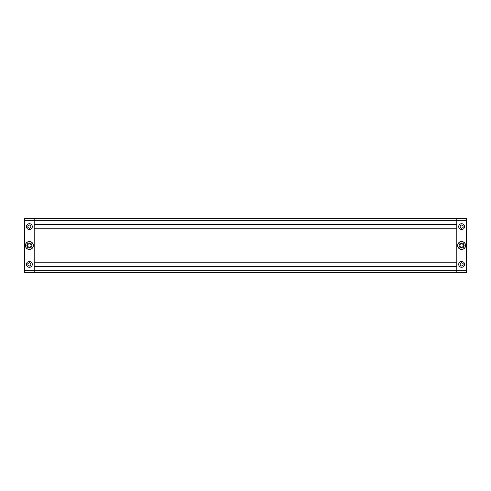 <?xml version="1.0" encoding="UTF-8"?>
<svg xmlns="http://www.w3.org/2000/svg" width="491" height="491" viewBox="0 0 491 491"><rect width="100%" height="100%" fill="white"/><g stroke="black" fill="none" stroke-linecap="round" stroke-linejoin="round"><path stroke-width="0.74" d="M36.187 272.75L40.587 272.75L36.187 272.75M466.45 220.342L466.45 270.658L456.808 270.658L456.808 220.342L34.192 220.342L34.192 224.246L456.808 224.246L456.808 218.25L456.808 220.342L466.45 220.342L466.45 218.25L34.192 218.25L34.192 220.342L34.192 218.25L24.55 218.25L24.55 270.658L34.192 270.658L34.192 266.754L456.808 266.754L456.808 272.75L34.192 272.75L34.192 270.658L34.192 272.75L24.55 272.75L24.55 270.658M55.041 272.75L52.752 272.75M44.061 272.75L45.632 272.75M43.472 272.75L42.005 272.75M51.549 272.75L52.451 272.75M52.285 272.75L52.617 272.75M46.676 272.75L47.093 272.75M48.996 272.75L50.137 272.75M47.731 272.75L49.057 272.75M48.124 272.75L48.572 272.75M41.913 272.75L42.232 272.75M47.24 272.75L47.983 272.75M456.808 266.545L34.192 266.545L456.808 266.545M456.808 224.455L34.192 224.455L456.808 224.455M456.808 228.812L34.192 228.812L456.808 228.812M456.808 229.021L456.808 261.979L34.192 261.979L34.192 229.021L456.808 229.021M456.808 262.188L34.192 262.188L456.808 262.188M43.558 272.75L43.975 272.75M29.374 261.433A2.934 2.934 0 0 1 32.308 264.367A2.934 2.934 0 0 1 29.374 267.3A2.934 2.934 0 0 1 26.434 264.367A2.934 2.934 0 0 1 29.374 261.433M29.374 223.7A2.934 2.934 0 0 1 32.308 226.633A2.934 2.934 0 0 1 29.374 229.567A2.934 2.934 0 0 1 26.434 226.633A2.934 2.934 0 0 1 29.374 223.7M24.55 220.342L34.192 220.342L34.192 270.658L456.808 270.658L456.808 272.75L466.45 272.75L466.45 270.658M29.374 242.984A2.516 2.516 0 0 0 26.858 245.5A2.516 2.516 0 0 0 29.374 248.016A2.516 2.516 0 0 0 31.884 245.5A2.516 2.516 0 0 0 29.374 242.984M29.374 249.379A3.879 3.879 0 0 0 33.247 245.5A3.879 3.879 0 0 0 29.374 241.621A3.879 3.879 0 0 0 25.495 245.5A3.879 3.879 0 0 0 29.374 249.379M29.374 249.483A3.983 3.983 0 0 0 33.357 245.5A3.983 3.983 0 0 0 29.374 241.517A3.983 3.983 0 0 0 25.391 245.5A3.983 3.983 0 0 0 29.374 249.483M27.692 246.47L29.374 247.439L27.692 246.47L27.692 244.53L29.374 243.561L31.05 244.53L31.05 246.47L29.374 247.439M27.901 225.786L29.374 224.939L30.841 225.786L30.841 227.48L29.374 228.327L27.901 227.48L27.901 225.786M30.841 265.214L29.374 266.061L27.901 265.214L27.901 263.52L29.374 262.673L30.841 263.52L30.841 265.214M461.626 267.3A2.934 2.934 0 0 0 464.566 264.367A2.934 2.934 0 0 0 461.626 261.433A2.934 2.934 0 0 0 458.692 264.367A2.934 2.934 0 0 0 461.626 267.3M461.626 229.567A2.934 2.934 0 0 0 464.566 226.633A2.934 2.934 0 0 0 461.626 223.7A2.934 2.934 0 0 0 458.692 226.633A2.934 2.934 0 0 0 461.626 229.567M461.626 242.984A2.516 2.516 0 0 1 464.142 245.5A2.516 2.516 0 0 1 461.626 248.016A2.516 2.516 0 0 1 459.116 245.5A2.516 2.516 0 0 1 461.626 242.984M461.626 249.379A3.879 3.879 0 0 1 457.753 245.5A3.879 3.879 0 0 1 461.626 241.621A3.879 3.879 0 0 1 465.505 245.5A3.879 3.879 0 0 1 461.626 249.379M461.626 249.483A3.983 3.983 0 0 1 457.643 245.5A3.983 3.983 0 0 1 461.626 241.517A3.983 3.983 0 0 1 465.609 245.5A3.983 3.983 0 0 1 461.626 249.483M461.626 247.439L463.308 246.47L463.308 244.53L461.626 243.561L459.95 244.53L459.95 246.47L461.626 247.439M463.099 225.786L461.626 224.939L460.159 225.786L460.159 227.48L461.626 228.327L463.099 227.48L463.099 225.786M460.159 265.214L461.626 266.061L463.099 265.214L463.099 263.52L461.626 262.673L460.159 263.52L460.159 265.214"/></g></svg>

